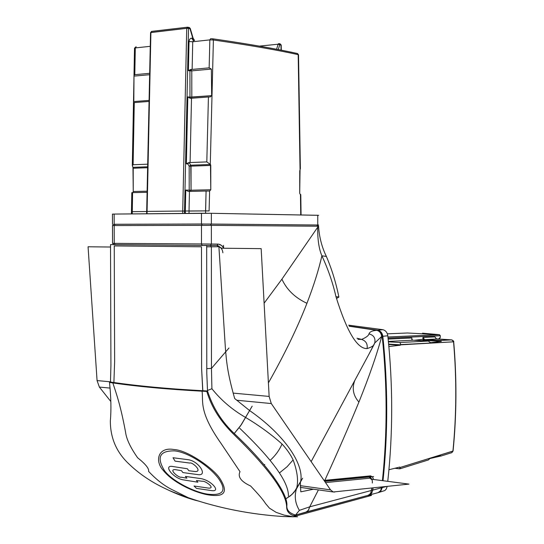 <?xml version="1.0" encoding="UTF-8"?>
<svg xmlns="http://www.w3.org/2000/svg" width="544" height="544" viewBox="0 0 544 544"><rect width="100%" height="100%" fill="white"/><g stroke="black" fill="none" stroke-linecap="round" stroke-linejoin="round"><path stroke-width="0.82" d="M218.001 244.086L112.547 243.345L218.491 244.106L221.687 245.514L223.72 248.241L222.081 245.888L219.926 244.446L218.001 244.086L217.09 245.412L221.673 248.22M382.201 336.362L381.704 336.416L382.201 336.362C387.335 385.05 387.41 433.146 382.412 480.644C387.41 433.146 387.335 385.05 382.201 336.362C381.664 333.03 380.011 330.997 377.25 330.256L376.754 330.31C379.515 331.044 381.16 333.084 381.704 336.416C381.16 333.084 379.515 331.044 376.754 330.31C372.252 330.657 369.662 331.847 368.982 333.873C373.782 335.152 375.693 338.198 374.714 342.999L374.02 344.624C373.47 345.95 371.151 347.269 367.078 348.582C357.231 348.956 346.861 331.656 335.968 296.704C332.88 282.989 328.182 269.362 321.885 255.823C318.723 269.838 313.745 285.654 306.945 303.287C297.459 327.678 284.614 354.219 268.41 382.908C284.614 354.219 297.459 327.678 306.945 303.287C295.154 297.826 286.81 289.796 281.908 279.181L264.112 303.198L281.908 279.181L317.744 227.174L318.628 227.195L318.634 226.229L211.364 225.372L112.479 225.563L211.364 225.372L317.75 226.209L317.744 227.174L318.628 227.195C319.423 237.735 322.007 247.479 326.373 256.428L321.885 255.823C318.872 248.656 317.492 239.108 317.744 227.174L317.75 226.209L316.683 224.998L210.467 224.04L113.757 224.291L112.486 225.563L112.547 243.345L112.486 225.563M211.378 246.806L211.46 368.404L211.378 246.806L206.686 246.826L218.001 246.752L211.378 246.806L210.487 245.46L217.09 245.412L202.252 245.453L210.487 245.46L211.378 244.134L211.364 225.372L210.467 224.04M318.614 226.229L317.41 225.019L316.683 224.998M115.233 244.664L202.252 245.453L113.852 244.616L115.246 244.65L114.247 243.379L114.186 225.542L115.185 224.278M354.81 380.433L311.148 461.625L354.81 380.433C351.812 388.396 353.185 395.604 358.918 402.064C349.105 425.952 337.749 452.037 324.836 480.311L370.641 475.884L372.592 477.027L373.544 479.488L372.592 477.027L370.641 475.884L369.308 476.796L324.578 481.195L369.308 476.796L370.314 475.891L324.836 480.311L324.034 480.4L324.836 480.311L324.306 480.801L324.836 480.311C337.749 452.037 349.105 425.952 358.918 402.064C369.451 375.877 377.046 353.994 381.704 336.416L374.687 343.074L381.704 336.416C377.046 353.994 369.451 375.877 358.918 402.064C353.185 395.604 351.812 388.396 354.81 380.433L368.92 354.26L354.81 380.433M349.214 326.244L376.754 330.31C372.252 330.657 369.662 331.847 368.982 333.873C368.58 335.682 366.112 337.532 361.576 339.415C365.942 340.884 367.778 343.937 367.078 348.582C357.231 348.956 346.861 331.656 335.968 296.704L338.885 297.078L336.906 298.275L338.885 297.078C335.995 282.724 331.826 269.178 326.373 256.428L321.885 255.823C318.872 248.656 317.492 239.108 317.744 227.174L281.908 279.181C286.81 289.796 295.154 297.826 306.945 303.287C313.745 285.654 318.723 269.838 321.885 255.823C328.182 269.362 332.88 282.989 335.968 296.704L338.871 296.99M189.026 213.357L189.026 211.065L205.578 210.895L185.314 211.004L185.776 190.067L188.238 191.413L206.074 191.039L205.578 210.895L209.1 210.95L209.603 191.053L210.78 189.768L210.474 164.478L210.766 165.424L191.032 166.144L210.766 165.424L210.78 189.768L209.603 191.053L209.1 210.95M187.694 27.214L188.537 28.417L189.978 28.676L190.25 28.417L189.271 27.492M188.992 27.472L189.978 28.676L192.828 38.393L193.093 38.128L194.575 40.487M151.851 31.375L150.912 32.477L147.03 211.405L146.676 211.426L150.559 32.606L186.742 28.322L182.73 211.031L184.525 211.058L184.525 213.391M187.442 27.2L186.742 28.322L182.73 211.031L147.03 211.405L182.73 211.031L182.736 213.404M134.273 102.564L149.07 101.449L134.273 102.564L133.11 164.737L132.308 165.621L132.96 167.334L147.648 166.79L132.96 167.334L133.253 191.508L147.118 191.196L133.253 191.508L132.811 192.637L133.253 191.508L133.192 168.246L132.314 165.512L133.11 164.737L134.273 102.564L133.491 102.714L134.001 75.371L134.796 74.684L149.675 73.318L134.796 74.684L135.3 47.926L136.177 46.838L134.511 48.185M133.11 164.737L147.703 164.179L133.11 164.737M132.586 192.644L147.091 192.324L132.586 192.644L132.233 211.664L146.676 211.507L131.451 211.698L131.804 192.671L132.586 192.644L132.24 213.86M280.004 43.853L280.956 44.968L281.058 50.13M278.78 43.636L279.732 44.751L281.207 45.05L280.146 43.853L279.052 43.656M278.922 43.636L278.106 44.214L276.59 49.259L278.106 44.214L279.732 44.751L278.283 49.586M297.316 53.489L298.18 54.638C275.89 49.756 247.629 44.873 213.398 39.984L210.283 164.2L213.398 39.984C247.629 44.873 275.89 49.756 298.18 54.638L300.05 169.776L299.703 193.276L300.322 194.528L299.703 193.276L299.744 170.857L300.363 168.633L298.527 54.781L298.18 54.638L300.023 167.98M300.778 194.568L300.737 214.894L300.451 194.534M188.87 162.574L190.094 162.547L191.502 98.253L190.169 98.294L187.816 96.88L186.347 163.826L188.87 162.574L206.808 161.908L210.474 164.478L190.774 165.199L189.108 162.588L206.808 161.908L210.474 164.478L190.774 165.199L191.06 190.21L191.032 166.144L189.176 166.131L190.774 165.199L189.108 162.588L187.762 163.914L189.176 166.131L189.21 190.203L189.815 191.393M190.094 162.547L191.502 98.253L208.427 96.975L206.808 161.908L208.427 96.975L210.324 96.927L211.664 95.656L189.958 97.138L190.55 98.294M192.134 69.414L192.739 41.738L209.848 39.889L213.398 39.984L212.609 38.774L210.603 38.746L209.848 39.889L209.154 67.85L192.134 69.414L209.154 67.85L211.364 69.074L211.664 95.656L191.814 97.165L191.78 70.863L190.917 69.421L192.134 69.414L192.739 41.738L193.61 40.61L192.739 41.738L189.026 41.562L189.625 39.277L191.066 38.189L192.828 38.393L194.466 40.494M209.603 191.053L206.074 191.039L205.578 213.262M185.776 190.067L191.06 190.21L190.563 191.379M189.026 41.562L188.387 70.611L190.91 69.421L189.931 70.829L191.78 70.863L211.364 69.074L211.664 95.656M439.511 334.723L407.449 332.989L387.348 333.826L407.449 332.989L439.368 334.689L387.933 336.988L439.368 334.689L440.164 335.743L388.056 338.137M439.443 334.696L440.314 335.709L440.3 337.382L438.45 339.136M425.224 339.599L436.614 339.034L451.806 339.878L440.45 340.456L425.224 339.599L436.614 339.034L434.901 336.899L422.94 337.457L424.361 339.272L425.224 339.599L440.45 340.456L441.334 341.36L430.603 342.686L428.305 341.068L399.983 342.502L400.785 344.597L400.296 345.202L400.683 344.828L388.647 344.114L400.683 344.828L453.553 341.822L400.785 344.597L399.983 342.502L388.43 341.829L399.983 342.502L428.305 341.068L413.039 340.204L412.148 339.871L411.828 337.98L411.822 339.497M428.216 460.006L430.005 458.524L439.824 456.26M451.676 452.696L452.928 451.105C456.518 415.065 456.722 378.638 453.553 341.822C456.722 378.638 456.518 415.065 452.928 451.105L400.248 467.446L399.323 467.16L399.765 467.051L388.933 469.737L399.765 467.051L400.248 467.446L399.439 468.826L394.876 468.268L400.078 468.765L428.427 459.938M435.989 338.871L451.806 339.878L453.696 341.795C456.865 378.583 456.661 414.99 453.07 451.01L400.248 467.446L400.078 468.765M441.334 341.36L423.803 340.367L421.219 340.666L423.803 340.367L424.361 339.272L422.926 339.286L423.803 340.367L441.334 341.36L430.603 342.686M389.252 346.508L400.296 345.202L388.688 344.508L400.296 345.202L389.252 346.508M372.796 490.103L381.616 487.764L381.704 487.03L381.303 489.178L380.215 491.171L378.168 492.619L380.487 490.817L381.616 487.764L372.796 490.103L371.389 493.537L368.342 495.23L370.444 494.414L371.906 492.803L373.041 487.961L372.796 490.103L371.572 490.015M370.185 476.904L371.899 479.271M377.475 492.803L378.168 492.619L377.475 492.803M367.078 348.582C367.778 343.937 365.942 340.884 361.576 339.415L357.932 339.313L361.576 339.415L356.966 338.212L361.576 339.415C366.112 337.532 368.58 335.682 368.982 333.873C373.782 335.152 375.693 338.198 374.714 342.999L368.92 354.26L374.02 344.624M221.095 248.214L261.168 248.642L269.137 396.426L271.286 403.553L330.534 489.872L333.268 491.98L408.959 484.106L371.797 479.257M110.82 401.499L99.362 387.063L97.07 380.576L88.067 246.779L110.527 247.024M202.83 390.735L202.817 391.231L202.735 390.728C168.416 388.851 138.802 386.118 113.893 382.52L114.634 361.583L114.254 245.929L201.491 246.806L114.254 245.929L114.634 361.583L113.893 382.52C138.802 386.118 168.416 388.851 202.735 390.728L201.606 368.519L202.83 390.735M293.27 515.556L297.629 515.556C290.088 513.917 286.491 510.598 286.851 505.594C288.177 494.102 267.41 464.773 235.151 434.37C222.068 422.26 212.86 407.796 207.529 390.98L206.788 373.524L206.686 245.507L110.52 244.61L110.928 365.629L110.473 382.024C137.21 386.036 169.558 389.021 207.529 390.98M263.854 464.576L264.744 464.576L263.854 464.576M282.03 444.013C279.364 450.146 275.407 455.607 270.144 460.374C275.407 455.607 279.364 450.146 282.03 444.013C286.797 449.16 290.496 454.464 293.128 459.911L287.089 466.732L279.405 472.96L287.089 466.732L293.128 459.911C297.561 471.954 298.649 481.658 296.385 489.029C294.25 496.386 295.249 503.492 299.384 510.36L309.726 506.824L308.285 510.469L306.17 512.006L295.61 515.073L368.057 495.339L369.825 494.204L370.852 492.742L371.79 488.09L370.852 492.742L369.825 494.204L368.057 495.339L306.17 512.006L308.564 510.095L309.726 506.824L371.525 490.436L309.726 506.824L318.41 489.906L309.726 506.824L299.384 510.36L295.542 515.052L299.384 510.36C295.249 503.492 294.25 496.386 296.385 489.029L291.951 494.489L285.879 498.807L290.367 495.856L294.08 492.266L302.648 478.203L296.385 489.029C298.649 481.658 297.561 471.954 293.128 459.911C290.496 454.464 286.797 449.16 282.03 444.013C271.334 434.404 259.168 425.544 245.528 417.418L240.591 425.768L234.246 433.52L241.4 424.585L252.178 406.15L245.528 417.418C259.168 425.544 271.334 434.404 282.03 444.013M211.915 388.742L207.482 390.449L211.915 388.742C221.061 400.187 232.268 409.741 245.528 417.418C232.268 409.741 221.061 400.187 211.915 388.742L211.46 368.404L228.97 348.017L211.46 368.404L206.788 368.628L211.46 368.404L211.915 388.742M222.877 252.77C222.537 249.601 221.218 247.629 218.912 246.86C221.218 247.629 222.537 249.601 222.877 252.77M273.482 476.639L272.816 476.02M372.116 480.012L369.988 478.162L325.536 482.596L369.988 478.162C371.729 478.264 372.518 479.876 372.348 483.018M371.81 479.257L370.076 476.918M221.496 248.214L217.559 245.432L217.09 245.412L218.001 246.752M218.396 478.319C209.114 466.052 188.476 452.336 174.678 450.888C159.684 450.582 156.298 457.191 164.506 470.71C172.196 481.052 194.507 492.531 208.298 494.238C223.53 495.747 226.896 490.436 218.396 478.319C209.114 466.052 188.476 452.336 174.678 450.888C159.684 450.582 156.298 457.191 164.506 470.71C172.196 481.052 194.507 492.531 208.298 494.238C223.53 495.747 226.896 490.436 218.396 478.319M163.282 470.431C154.612 461.169 157.787 446.733 173.74 449.494C188.197 450.133 213.976 469.071 219.824 478.407C228.392 491.756 224.903 497.298 209.352 495.033C196.595 493.367 173.366 483.194 163.282 470.431C154.612 461.169 157.787 446.733 173.74 449.494C188.197 450.133 213.976 469.071 219.824 478.407C228.392 491.756 224.903 497.298 209.352 495.033C196.595 493.367 173.366 483.194 163.282 470.431M211.065 490.532L196.493 488.396L194.024 485.996L208.61 488.118C216.063 488.485 204.728 480.352 202.348 481.277L196.391 480.508L197.873 482.208L183.498 479.896C173.135 478.434 162.493 464.433 173.006 466.548L187.428 468.772L188.795 470.73L195.35 471.546C202.932 471.634 192.29 461.754 189.781 463.06L175.073 461.135L173.033 457.742L187.748 459.646C198.757 460.714 208.597 476.612 197.547 474.572L182.879 472.566L181.478 470.676L175.195 469.615C168.11 469.146 178.928 478.115 181.152 477.197L186.871 478.19L185.416 476.428L200.042 478.489C211.031 479.774 222.068 492.551 211.065 490.532L196.493 488.396L194.024 485.996L208.61 488.118C216.063 488.485 204.728 480.352 202.348 481.277L196.391 480.508L197.873 482.208L183.498 479.896C173.135 478.434 162.493 464.433 173.006 466.548L187.428 468.772L188.795 470.73L195.35 471.546C202.932 471.634 192.29 461.754 189.781 463.06L175.073 461.135L173.033 457.742L187.748 459.646C198.757 460.714 208.597 476.612 197.547 474.572L182.879 472.566L181.478 470.676L175.195 469.615C168.11 469.146 178.928 478.115 181.152 477.197L186.871 478.19L185.416 476.428L200.042 478.489C211.031 479.774 222.068 492.551 211.065 490.532M250.614 485.989C241.067 481.603 237.524 476.836 239.999 471.689L221.272 443.754C198.818 411.924 203.354 402.07 202.11 391.197L202.008 391.19C167.586 389.3 137.89 386.546 112.928 382.935L112.853 382.928C116.579 394.407 120.55 405.273 125.555 432.133C126.398 438.988 130.417 447.535 137.632 457.783C145.547 464.066 149.212 468.608 148.607 471.403C156.06 479.339 163.601 485.275 171.231 489.226L188.217 497.685C218.511 508.13 250.301 514.42 283.574 516.555L293.406 516.793L284.172 515.12L276.141 512.36L269.45 508.157L265.499 503.499C263.568 500.262 258.604 494.428 250.614 485.989M223.482 245.378L223.666 248.241M324.714 481.386L373.612 476.571M313.46 489.212L300.798 491.83L300.37 482.616C305.259 465.344 284.634 434.785 249.642 410.591L234.675 398.521C227.181 372.062 226.515 361.352 225.372 347.922L218.858 246.051L217.518 246.038M110.473 382.024L110.527 382.588M367.724 495.428L371.538 495.407L297.629 515.556M239.72 428.264C272.476 459.578 288.708 482.127 288.408 495.924M169.252 490.498C204.959 505.226 243.066 513.917 283.567 516.555L297.568 516.793C290.217 515.413 286.579 512.081 286.654 506.811C286.13 492.47 268.777 468.581 234.58 435.139C220.735 421.886 211.48 407.32 206.815 391.442C168.728 389.463 136.292 386.464 109.5 382.432C111.051 397.222 111.336 409.999 110.344 420.77C110.296 437.981 116.525 452.404 129.016 464.046C139.033 473.688 150.919 481.787 164.682 488.335L169.252 490.498C180.316 495.564 190.108 499.1 198.628 501.099M349.153 326.114L377.883 330.194L349.153 326.114M382.826 336.294C382.289 332.969 380.637 330.936 377.883 330.194C380.637 330.936 382.289 332.969 382.826 336.294C387.967 385.036 388.028 433.18 383.01 480.719C388.028 433.18 387.967 385.036 382.826 336.294L387.804 335.764C392.999 384.921 392.986 433.446 387.763 481.338C392.986 433.446 392.999 384.921 387.804 335.764L382.826 336.294M382.316 486.962L382.242 487.594L382.316 486.962M378.1 492.633L380.841 491.001L382.242 487.594L380.841 491.001L378.1 492.633M387.185 486.438L386.274 489.022L384.839 490.552L378.794 492.449L384.839 490.552L386.274 489.022L387.185 486.438M382.874 329.698C385.621 330.432 387.267 332.452 387.804 335.764C387.267 332.452 385.621 330.432 382.874 329.698L377.883 330.194L382.874 329.698L348.684 325.176L382.874 329.698M114.186 224.271L201.47 224.006L114.186 224.271L114.152 214.064L211.358 213.302L318.655 215.329L317.771 215.281L317.75 224.998L201.47 224.006L318.634 225.019L317.75 224.998L317.771 215.281L211.358 213.302L211.364 224.033L211.358 213.302L201.457 213.268L201.47 224.006L201.457 213.268L114.152 214.064L114.186 224.271M317.431 225.039L318.634 225.019L317.431 225.039M112.445 214.125L114.152 214.064L112.445 214.118L112.479 224.291L112.445 214.118M133.192 168.246L147.628 167.722L133.192 168.246M210.78 189.768L191.06 190.21L210.78 189.768M191.502 98.253L208.427 96.975M413.039 340.204L388.389 341.428L413.039 340.204L428.305 341.068M278.691 43.629L278.106 44.214L259.352 46.118L278.106 44.214M147.03 213.71L150.912 32.477L186.742 28.322L188.537 28.417L184.525 211.058M189.455 191.4L189.026 211.065L189.455 191.4L206.074 191.039M430.005 458.524L440.715 455.79M133.81 101.572L149.09 100.409L133.81 101.572L134.001 76.126L149.648 74.698L134.001 76.126M299.2 106.427L298.969 81.92M201.47 225.352L201.491 244.127L201.47 225.352L202.232 224.019M201.491 244.127L202.239 245.473M185.32 213.384L185.314 211.004M188.387 70.611L189.931 70.829L189.958 97.138L187.816 96.88M186.347 163.826L187.762 163.914M135.3 47.926L150.266 46.315L135.3 47.926L134.796 74.684M212.602 38.774L210.603 38.746L209.848 39.889L209.154 67.85M193.378 40.616L191.631 38.189M212.486 38.78L210.603 38.746M434.901 336.899L436.383 339M422.94 337.457L422.926 339.286L414.29 340.279M388.151 339.096L411.828 337.98M436.614 339.034L451.812 339.878M453.696 341.795C454.043 341.435 453.431 340.796 451.86 339.884L440.45 340.456M191.372 98.26L191.814 97.165L191.78 70.863L211.364 69.074M334.614 492.082L332.819 491.83M330.534 489.872L300.2 485.656M271.286 403.553L236.681 400.234M110.004 388.083L99.362 387.063M269.137 396.426L233.104 393.108M110.486 381.813L97.07 380.576M201.491 246.806L201.606 368.519L201.491 246.806M369.988 478.162L369.254 477M386.213 486.547L382.242 487.594L386.213 486.547M211.364 225.372L211.378 244.134M114.186 225.542L114.247 243.379M209.848 39.889L192.739 41.738M187.823 27.234L189.135 27.472M151.708 31.368L187.36 27.214M151.613 31.375L150.559 32.606M146.676 211.426L146.683 213.71M132.314 165.512L133.491 102.714M134.001 75.371L134.511 48.158L135.973 46.838M131.451 211.711L131.458 213.867M281.309 50.177L281.207 45.05M301.07 214.9L300.778 194.555M193.093 38.128L190.257 28.438M422.532 333.18L439.396 334.689M438.94 339.164L440.021 338.082M440.314 335.709L440.3 337.382M440.511 456.178L451.88 452.635L453.07 451.01M369.335 494.999L378.168 492.619L369.335 494.999M113.852 244.616L112.574 243.345M298.527 54.767L297.486 53.53M297.303 53.489C275.04 48.586 246.84 43.69 212.711 38.794M300.308 487.37L333.268 491.98"/></g></svg>
